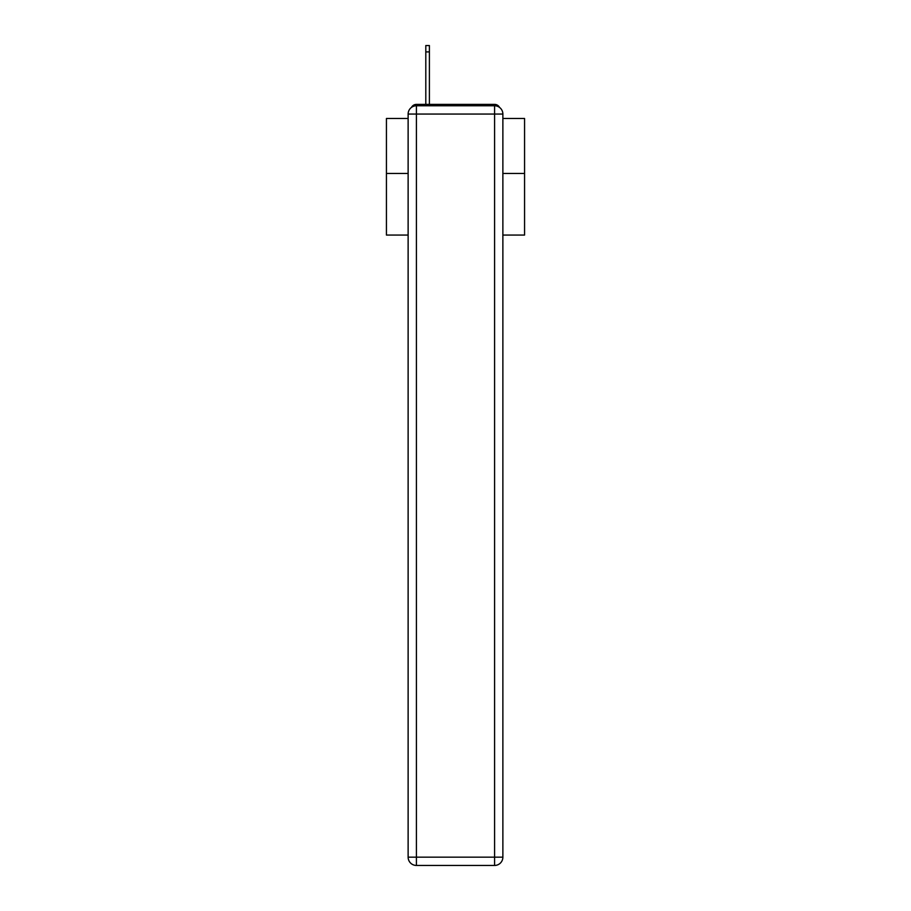 <?xml version="1.0" encoding="UTF-8"?>
<svg xmlns="http://www.w3.org/2000/svg" width="911" height="911" viewBox="0 0 911 911"><rect width="100%" height="100%" fill="white"/><g stroke="black" fill="none" stroke-linecap="round" stroke-linejoin="round"><path stroke-width="1.37" d="M502.872 235.061L524.565 235.061L524.565 118.476L502.872 118.476M408.128 173.454L386.435 173.454L386.435 118.476L408.128 118.476M386.435 173.454L386.435 235.061L408.128 235.061M499.501 107.384A5.523 5.523 0 0 0 494.593 104.389L416.407 104.389A5.523 5.523 0 0 0 411.499 107.384M524.565 173.454L502.872 173.454M416.407 104.389L425.801 104.389L425.801 45.55L429.4 45.55L429.4 51.904L425.801 51.904M429.4 51.904L429.4 104.389L433.955 104.389M477.045 104.389L494.593 104.389M416.407 105.767L494.593 105.767A8.29 8.29 0 0 1 502.872 114.057L502.872 857.16A8.29 8.29 0 0 1 494.593 865.45L416.407 865.45L416.407 857.16L494.593 857.16L494.593 114.057L416.407 114.057L416.407 857.16L408.128 857.16L408.128 114.057L416.407 114.057L416.407 105.767A8.29 8.29 0 0 0 408.128 114.057A8.29 8.29 0 0 1 416.407 105.767M408.128 857.16A8.29 8.29 0 0 0 416.407 865.45A8.29 8.29 0 0 1 408.128 857.16M494.593 865.45A8.29 8.29 0 0 0 502.872 857.16L494.593 857.16L494.593 865.45M502.872 114.057A8.29 8.29 0 0 0 494.593 105.767L494.593 114.057L502.872 114.057"/></g></svg>

